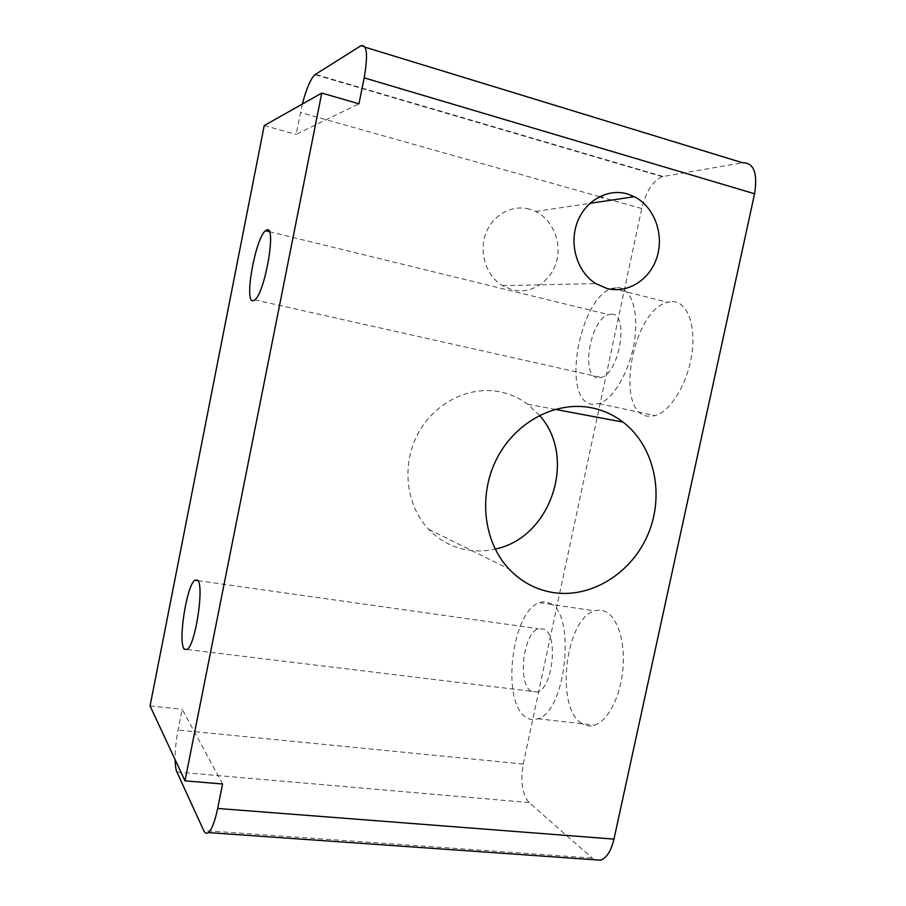 <?xml version="1.0" encoding="UTF-8"?>
<svg xmlns="http://www.w3.org/2000/svg" width="906" height="906" viewBox="0 0 906 906"><rect width="100%" height="100%" fill="white"/><g stroke="black" fill="none" stroke-linecap="round" stroke-linejoin="round"><path stroke-width="0.68" stroke-dasharray="4.53 3.4" d="M530.995 691.199C517.258 683.169 523.362 632.773 538.413 628.73L544.2 629.194C558.424 635.163 552.875 688.073 537.439 692.014L530.995 691.199M549.727 603.26C576.171 612.592 566.476 711.527 537.847 718.752C533.43 720.327 529.319 719.726 525.514 716.929C500.712 700.712 512.218 610.191 539.602 602.66C543.102 601.414 546.477 601.618 549.727 603.26M616.963 287.542C630.746 287.009 639.138 310.667 634.506 340.656C630.021 370.622 613.622 399.036 599.126 403.623L592.094 404.291C560.791 401.143 579.127 297.134 612.456 288.334L616.963 287.542M611.29 314.178C629.33 312.638 619.806 373.068 601.244 377.462L597.722 377.859C580.361 377.077 590.259 319.274 608.515 314.62L611.29 314.178M581.493 723.271C554.732 707.076 565.593 617.96 594.721 610.893C598.436 609.704 602.048 609.953 605.536 611.618C617.586 617.258 625.446 642.105 622.886 669.409C620.417 696.703 607.881 720.95 594.687 725.174C589.987 726.691 585.593 726.057 581.493 723.271M594.098 859.726L529.093 802.557C522.23 794.392 520.27 781.55 523.238 764.041L641.731 208.516C646.103 191.291 652.932 180.668 662.229 176.647L742.614 162.763M672.32 301.607C686.997 301.37 696.295 324.858 691.822 354.314C687.507 383.736 670.497 411.426 655.117 415.684L647.631 416.228C614.2 412.57 632.139 310.26 667.541 302.276L672.32 301.607M222.57 784.007L182.174 709.273L178.063 730.032C176.036 740.576 175.051 750.462 175.13 759.704M302.332 104.043L296.103 134.337L358.969 103.805M539.489 415.378L527.688 404.223C519.614 398.21 510.656 394.133 500.803 392.004C469.591 385.231 434.246 402.683 417.768 434.008C401.177 465.254 406.081 505.741 428.708 529.331C439.659 540.61 452.683 547.53 467.768 550.078C476.907 551.528 486.035 551.188 495.152 549.07M150.056 705.921L182.174 709.273M264.224 125.572L296.103 134.337M529.387 209.127C511.754 204.212 492.117 215.322 485.537 234.246C478.81 253.114 486.477 276.024 502.445 285.65L512.547 289.875C530.961 294.473 550.588 281.97 556.273 262.366C562.139 242.842 552.966 219.841 535.627 211.472L529.387 209.127M365.095 47.214L360.735 45.878M529.093 802.557L176.908 772.025M591.652 858.039L203.703 830.564M641.731 208.516L603.136 197.667M599.512 196.647L300.43 112.491M523.238 764.041L178.063 730.032M663.011 176.477L315.356 74.371M197.995 580.667L538.413 628.73M539.602 602.66L594.721 610.893M527.688 404.223L555.004 409.342M428.708 529.331L508.945 568.968M535.627 211.472L589.851 203.363M502.445 285.65L595.706 283.589M662.229 176.647L314.914 74.688M537.847 718.752L594.687 725.174M612.456 288.334L667.541 302.276M599.126 403.623L655.117 415.684M187.282 649.511L537.439 692.014M269.376 231.687L608.515 314.62M254.824 299.875L601.244 377.462"/><path stroke-width="1.36" d="M321.766 93.069L184.983 780.836L150.056 705.921L264.224 125.572L321.766 93.069L358.969 103.805L364.178 77.848C368.176 54.575 367.021 43.918 360.735 45.878L314.914 74.688C310.588 78.913 306.398 88.697 302.332 104.043M197.678 580.236C204.348 585.536 195.639 644.075 187.282 649.511L184.077 649.07C177.95 641.267 186.613 585.899 194.767 580.214L197.678 580.236M266.953 229.864C276.636 225.571 265.05 292.672 254.824 299.875L252.933 300.769C243.952 302.162 255.367 238.391 265.458 230.724L266.953 229.864M365.095 47.214L742.614 162.763C753.849 162.763 757.835 173.103 754.585 193.771L613.962 839.115C611.21 850.677 606.839 857.699 600.837 860.202L594.098 859.726M175.13 759.704C175.232 765.457 175.821 769.556 176.908 772.025L203.703 830.564C204.971 833.26 206.511 833.939 208.357 832.591C211.823 829.556 214.926 821.504 217.666 808.458L222.57 784.007L184.983 780.836M592.66 408.017C557.19 400.259 516.511 420.86 497.303 457.677C477.972 494.416 483.26 541.754 508.945 568.968C521.369 581.969 536.171 589.851 553.34 592.592C591.958 598.515 632.581 572.456 648.526 533.079C664.676 493.77 654.223 446.035 623.09 422.117C613.996 415.163 603.849 410.463 592.66 408.017M627.292 193.907C607.258 188.052 584.676 200.996 576.952 223.227C569.047 245.379 577.586 272.298 595.706 283.589L607.179 288.55C628.107 293.929 650.542 279.308 657.224 256.398C664.121 233.567 654.007 206.613 634.37 196.693L627.292 193.907M495.152 549.07C550.961 538.096 577.722 457.575 539.489 415.378M754.585 193.771L364.178 77.848M613.962 839.115L217.666 808.458M603.136 197.667L599.512 196.647M194.767 580.214L197.995 580.667M600.837 860.202L208.357 832.591M555.004 409.342L623.09 422.117M589.851 203.363L634.37 196.693M265.458 230.724L269.376 231.687"/></g></svg>
